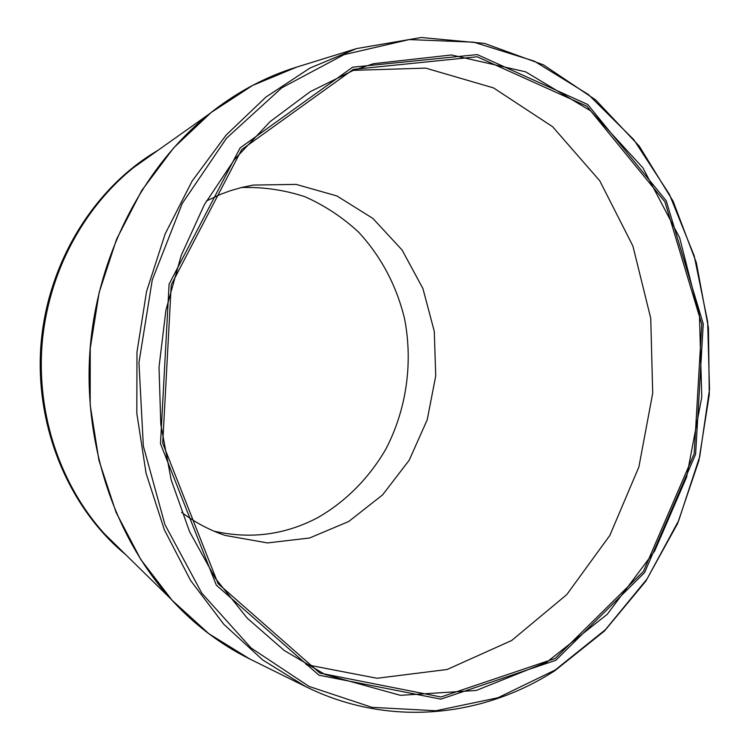 <?xml version="1.0" encoding="UTF-8"?>
<svg xmlns="http://www.w3.org/2000/svg" width="750" height="750" viewBox="0 0 750 750"><rect width="100%" height="100%" fill="white"/><g stroke="black" fill="none" stroke-linecap="round" stroke-linejoin="round"><path stroke-width="1.12" d="M353.363 69.375L477.159 56.775L586.922 106.266L664.931 201.891L701.766 324.216L694.181 453.712L643.425 571.397L555.188 658.481L441 697.003L319.922 673.106L218.072 583.641L162.713 443.194L171.244 284.878L241.697 149.606L353.363 69.375M352.622 67.2L240.103 147.938L169.088 284.184L160.491 443.681L216.309 585.141L318.947 675.188L440.878 699.15L555.806 660.291L644.569 572.606L695.616 454.181L703.256 323.888L666.216 200.794L587.747 104.513L477.281 54.6L352.622 67.2M241.434 187.519C263.287 186.881 284.456 189.956 304.931 196.734C324.637 205.481 342.478 217.247 358.472 232.012C381.009 256.425 396.347 285.216 404.484 318.394C413.166 362.466 406.584 409.153 386.006 448.819C369.291 477.787 345.834 501.6 317.606 517.734C284.906 534.909 250.387 539.391 214.031 531.178M181.613 512.353C195.206 522.562 209.766 530.269 225.291 535.453L267.516 542.934L309.591 537.994L348.731 521.484L382.566 494.916L409.191 460.256L427.219 419.775L435.731 375.938L434.278 331.303L422.887 288.478L402.094 250.031L372.9 218.438L336.872 195.938L296.109 184.388L253.228 185.081L241.547 187.491L229.987 190.847L220.875 194.222L206.438 200.972M306.084 664.622L377.034 678.272L447.141 669.487L511.631 640.519L566.784 594.591L609.834 535.425L638.878 466.978L652.706 393.234L650.737 318.234L632.906 246.037L599.775 180.806L552.6 126.722L493.509 87.9L425.691 68.119L353.475 70.35M353.222 70.444L310.2 91.697L270.131 121.612L234.422 159.562L204.412 204.562L181.266 255.291L165.928 310.097L159.019 367.116L160.8 424.359L171.159 479.85L189.6 531.722L215.334 578.297L247.294 618.225L284.241 650.484L324.862 674.4L400.425 695.334L476.297 690.45L546.75 662.184L607.284 614.269L654.647 551.044L686.606 477.122L701.775 397.144L699.469 315.778L679.631 237.722L642.881 167.794L590.7 110.888L525.619 71.822L451.481 54.975L373.556 63.675L353.222 70.444M343.988 54.666L281.756 87.825L226.537 138.197L182.25 203.466L152.269 279.9L138.956 362.616L143.344 446.044L164.925 524.578L201.834 593.194L251.081 648L309.047 686.428L371.906 707.325L435.975 710.756L497.991 697.744L555.206 670.003L605.447 629.644L647.034 578.981L678.759 520.444L699.759 456.45L709.491 389.419L707.663 321.759L694.228 255.919L669.431 194.381L633.806 139.688L588.281 94.425L534.263 61.125L473.709 42.178L409.209 39.572L343.988 54.666M215.991 638.906C199.659 627.45 184.481 614.006 170.456 598.547C114.197 536.306 82.8 442.284 90.131 348.375C97.772 254.494 143.672 166.631 209.081 114.094C236.447 92.344 265.678 76.669 296.784 67.069L252.628 85.425L211.106 112.528L173.681 147.863L141.741 190.519L116.559 239.25L99.15 292.481L90.244 348.384L90.178 405L98.925 460.312L116.072 512.419L140.85 559.603L172.209 600.413L208.903 633.75L249.591 658.884L305.672 686.597L262.678 659.925L223.819 624.291L190.566 580.453L164.278 529.612L146.081 473.316L136.828 413.438L136.969 352.116L146.55 291.534L165.169 233.887L192.056 181.181L226.078 135.141L265.847 97.134L309.862 68.109L356.55 48.591L421.228 37.5L484.519 43.406L543.45 64.866L595.622 99.881L639.263 146.137L673.106 201.188L696.319 262.566L708.441 327.853L709.275 394.669L698.878 460.697L677.55 523.622L645.816 581.156L604.509 630.966L554.794 670.763C482.222 717.497 388.378 727.603 305.672 686.597M260.438 81.459C242.494 90.178 225.384 101.062 209.081 114.094L132.9 168.103C82.425 208.584 47.784 274.453 42.047 344.541C36.6 414.656 60.375 485.184 103.791 533.156L170.456 598.547C194.025 624.356 220.406 644.466 249.591 658.884M122.466 551.475C67.847 504.131 35.691 424.425 41.962 344.541C48.431 264.666 92.803 191.062 154.238 152.972M157.744 150.488C94.153 187.744 47.7 262.725 41.109 344.466C34.669 426.225 68.653 507.619 125.531 554.484M296.784 67.069L356.55 48.591M125.653 554.606C68.606 507.722 34.547 426.253 40.987 344.447C47.587 262.678 94.134 187.631 157.884 150.384"/></g></svg>

